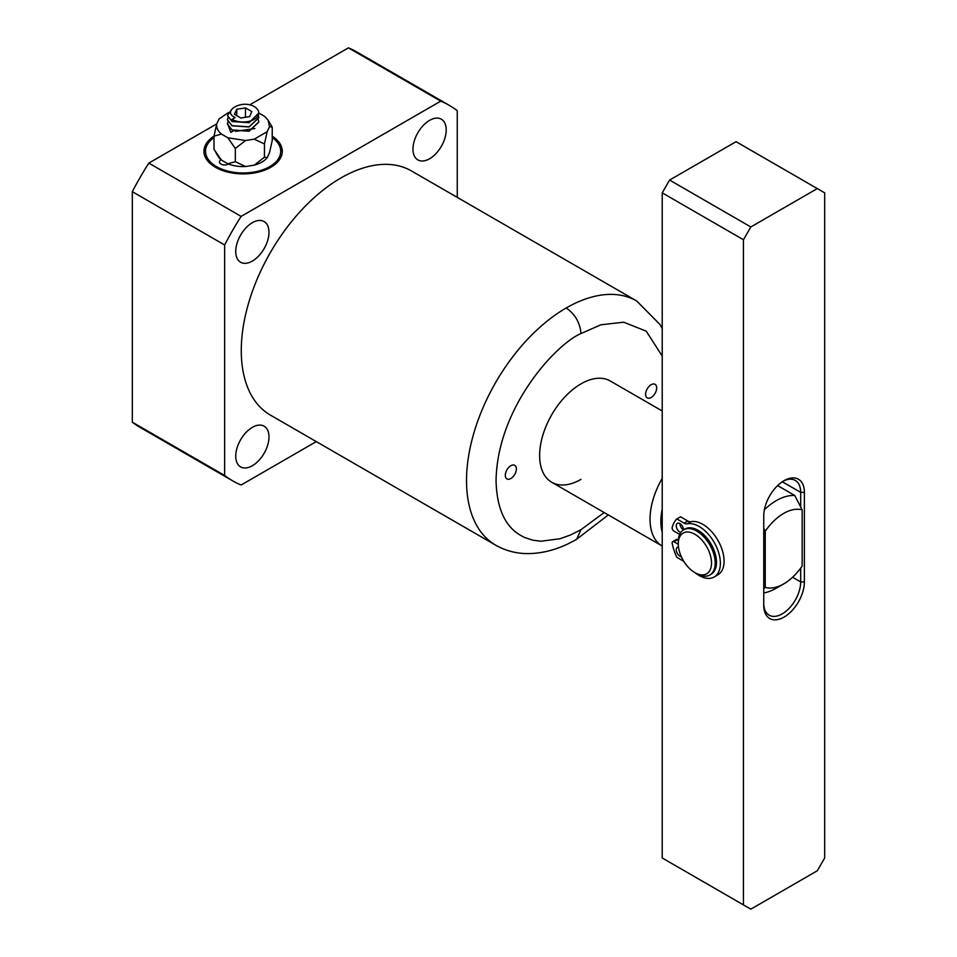 <?xml version="1.0" encoding="UTF-8"?>
<svg xmlns="http://www.w3.org/2000/svg" width="957" height="957" viewBox="0 0 957 957"><rect width="100%" height="100%" fill="white"/><g stroke="black" fill="none" stroke-linecap="round" stroke-linejoin="round"><path stroke-width="1.44" d="M495.714 545.191L270.484 415.159A140.99 81.405 -60 0 1 248.868 302.173A140.99 81.405 -60 0 1 340.979 177.93A140.99 81.405 -60 0 1 411.474 170.944L636.704 300.988A140.99 81.405 120 0 0 566.209 307.975A140.99 81.405 120 0 0 474.11 432.217A140.99 81.405 120 0 0 495.714 545.191C505.535 550.765 516.23 553.565 527.797 553.613C544.186 553.481 560.479 548.696 576.652 539.246L580.983 529.688L570.456 535.011L560.001 538.755L541.076 541.219L532.798 540.191L524.328 537.379C516.84 533.432 497.114 523.934 496.061 480.653C497.221 407.395 556.137 343.958 580.983 333.55C580.038 322.712 575.109 314.183 566.209 307.975M252.361 222.694A23.494 13.565 -60 0 1 264.108 221.534A23.494 13.565 -60 0 1 267.709 240.363A23.494 13.565 -60 0 1 252.361 261.07A23.494 13.565 -60 0 1 240.602 262.23A23.494 13.565 -60 0 1 237.001 243.401A23.494 13.565 -60 0 1 252.361 222.694M429.597 120.367A23.494 13.565 -60 0 1 441.344 119.206A23.494 13.565 -60 0 1 444.945 138.035A23.494 13.565 -60 0 1 429.597 158.742A23.494 13.565 -60 0 1 417.838 159.903A23.494 13.565 -60 0 1 414.237 141.074A23.494 13.565 -60 0 1 429.597 120.367M252.361 427.36A23.494 13.565 -60 0 1 264.108 426.188A23.494 13.565 -60 0 1 267.709 445.017A23.494 13.565 -60 0 1 252.361 465.724A23.494 13.565 -60 0 1 240.602 466.896A23.494 13.565 -60 0 1 237.001 448.067A23.494 13.565 -60 0 1 252.361 427.36M272.243 136.169A39.165 22.609 180 0 1 282.291 151.278A39.165 22.609 180 0 1 258.115 172.176A39.165 22.609 180 0 1 215.433 167.272A39.165 22.609 180 0 1 203.961 151.278A39.165 22.609 180 0 1 214.009 136.157M651.143 384.714A7.835 4.522 -60 0 1 655.055 384.331A7.835 4.522 -60 0 1 656.263 390.612A7.835 4.522 -60 0 1 651.143 397.514A7.835 4.522 -60 0 1 647.219 397.897A7.835 4.522 -60 0 1 646.023 391.616A7.835 4.522 -60 0 1 651.143 384.714M510.823 465.724A7.835 4.522 -60 0 1 514.746 465.341A7.835 4.522 -60 0 1 515.943 471.622A7.835 4.522 -60 0 1 510.823 478.524A7.835 4.522 -60 0 1 506.911 478.907A7.835 4.522 -60 0 1 505.715 472.626A7.835 4.522 -60 0 1 510.823 465.724M580.983 479.373A58.485 33.77 -60 0 1 551.746 482.268A58.485 33.77 -60 0 1 542.775 435.399A58.485 33.77 -60 0 1 580.983 383.865A58.485 33.77 -60 0 1 610.231 380.97L662.22 410.984M457.255 197.381L457.255 110.677A216.713 125.116 120 0 0 449.323 105.378A216.713 125.116 120 0 0 440.734 101.143L241.128 216.39A216.784 125.164 120 0 0 224.632 244.98L224.632 475.473A216.784 125.164 120 0 0 232.587 480.797A216.784 125.164 120 0 0 241.128 485.008L316.3 441.608M224.632 244.98L132.317 191.675A216.784 125.164 -60 0 1 148.814 163.097L241.128 216.39M440.734 101.143L348.432 47.85L249.55 104.935M228.544 112.507L219.069 118.859L216.737 123.884C216.222 127.616 217.801 131.013 221.474 134.088L213.997 136.169L216.737 123.884L148.814 163.097M348.432 47.85A216.713 125.116 -60 0 1 357.021 52.073L449.323 105.378M232.587 480.797L140.272 427.504A216.784 125.164 -60 0 1 132.317 422.181L224.632 475.473M132.317 191.675L132.317 422.181M604.19 512.545L580.983 529.688M231.056 110.258L227.455 115.558L232.049 121.419L232.049 119.35A15.671 9.044 0 0 0 249.119 121.312A15.671 9.044 0 0 0 258.785 112.95L249.131 122.699L232.049 121.539L227.455 115.618M258.785 112.95A15.671 9.044 0 0 0 254.203 106.562L253.079 105.964C240.685 99.947 221.725 111.359 235.147 117.555L232.049 119.35M227.945 122.017L227.455 124.207L232.049 130.068L249.119 131.229L258.785 122.077L258.438 119.876M227.455 124.075L232.049 129.937L249.119 131.097L258.785 121.946M227.945 117.747L227.455 119.948L232.049 125.81L249.119 126.97L258.785 117.807L258.426 115.618M227.455 119.816L232.049 125.678L249.119 126.838L258.785 117.687M249.526 116.646L240.781 117.998L234.393 114.302L236.726 109.265L245.47 107.914L251.858 111.598L249.526 116.646M236.726 109.265L236.726 115.653M245.47 107.914L245.47 117.268M213.997 137.557A37.598 21.712 0 0 0 216.533 166.626A37.598 21.712 0 0 0 268.343 167.379A37.598 21.712 0 0 0 272.243 137.557M272.243 137.437A39.165 22.609 180 0 1 282.279 151.924M228.448 164.018A5.228 3.015 180 0 1 220.971 164.078A5.228 3.015 180 0 1 219.44 161.936A5.228 3.015 180 0 1 221.067 159.759M203.973 151.924A39.165 22.609 180 0 1 213.997 137.437M254.897 128.537L235.482 131.384M215.935 152.737L218.112 156.326A26.497 15.3 0 0 0 221.474 160.106L227.85 163.779A26.497 15.3 0 0 0 245.53 166.518L254.239 165.166A26.497 15.3 0 0 0 267.182 157.702L269.515 152.665L272.243 140.38L272.243 127.161L269.515 126.659L268.139 120.235L264.778 116.455L258.785 112.998M213.997 136.169L213.997 149.388L221.474 160.106M254.239 165.166L264.443 157.199L267.182 157.702M227.85 163.779L235.326 161.697L245.53 166.518M235.326 161.697L235.326 148.479L227.85 137.772L245.53 140.512L254.239 139.16L267.182 131.695L269.515 126.659M221.474 134.088L227.85 137.772M268.139 120.235L272.243 127.161M267.182 131.695L264.443 143.981L264.443 157.199M264.443 143.981L254.239 139.16M245.53 140.512L235.326 148.479M233.604 130.774L230.793 132.389L227.539 123.226M662.22 478.356A58.485 33.77 120 0 0 650.03 519.232A58.485 33.77 120 0 0 662.148 546.004A58.485 33.77 120 0 0 662.22 546.052M662.22 509.124A53.616 30.959 120 0 0 660.856 521.517A53.616 30.959 120 0 0 662.22 532.331M765.241 587.383A43.173 24.93 120 0 0 783.699 583.902L783.699 583.902A43.173 24.93 120 0 0 802.157 566.066L802.157 509.925A43.173 24.93 120 0 0 765.241 531.243L765.241 587.383L763.758 588.651M776.318 588.172L783.699 583.902L776.318 588.172A53.616 30.959 120 0 1 763.758 592.945M777.61 485.594L794.777 495.499A53.616 30.959 120 0 0 764.38 509.734M763.758 528.276L765.241 531.243M794.777 495.499L802.157 509.925M662.22 857.986L743.445 904.891L743.445 239.752L662.22 192.847L662.22 857.986M804.382 581.916L804.382 492.377A28.722 16.58 120 0 0 784.07 480.653A28.722 16.58 120 0 0 763.758 515.823L763.758 605.362A28.722 16.58 120 0 0 784.07 617.086A28.722 16.58 120 0 0 804.382 581.916L800.686 581.916A26.114 15.073 -60 0 1 789.286 608.185A26.114 15.073 -60 0 1 769.165 615.184A26.114 15.073 -60 0 1 763.758 603.233M743.445 239.752L750.838 226.965L817.302 188.589L824.683 192.847L824.683 857.986L817.302 870.774L750.838 909.15L743.445 904.891M662.22 192.847L669.601 180.06L736.065 141.684L817.302 188.589M750.838 226.965L669.601 180.06M783.125 481.215A26.114 15.073 -60 0 1 795.279 480.426A26.114 15.073 -60 0 1 800.686 492.377L800.686 506.959M800.686 568.135L800.686 581.916L792.587 577.238M694.89 572.633L696.744 573.71A26.114 15.073 -120 0 0 709.795 575.001A26.114 15.073 -120 0 0 715.202 563.039A26.114 15.073 -120 0 0 696.744 531.063A26.114 15.073 -120 0 0 683.693 529.771A26.114 15.073 -120 0 0 678.274 541.722L678.274 543.863A23.494 13.565 -120 0 0 694.89 572.633A23.494 13.565 -120 0 0 711.518 563.039A23.494 13.565 -120 0 0 694.902 534.269A23.494 13.565 -120 0 0 678.274 543.863M683.693 529.771L684.985 529.03A26.114 15.073 60 0 1 698.036 530.322A26.114 15.073 60 0 1 715.094 553.325A26.114 15.073 60 0 1 711.087 574.248L709.795 575.001M678.513 547.165A5.228 3.015 -120 0 0 677.329 547.404A5.228 3.015 -120 0 0 676.527 551.591A5.228 3.015 -120 0 0 679.937 556.184A5.228 3.015 -120 0 0 681.324 556.675M683.633 529.807A5.228 3.015 -120 0 0 679.937 523.635A5.228 3.015 -120 0 0 683.442 529.915M679.937 523.635A5.228 3.015 -120 0 0 677.329 523.383A5.228 3.015 -120 0 0 676.527 527.57A5.228 3.015 -120 0 0 679.937 532.164A5.228 3.015 -120 0 0 680.738 532.523M679.661 534.425L673.979 531.147A2.608 1.507 60 0 1 672.197 527.451A39.345 22.717 60 0 1 676.826 518.933L684.111 523.132A7.835 4.522 -120 0 0 687.222 523.826A30.026 17.334 60 0 1 699.136 526.482A30.026 17.334 60 0 1 718.755 552.943A30.026 17.334 60 0 1 714.149 576.999A30.026 17.334 60 0 1 699.136 575.516A30.026 17.334 60 0 1 695.201 572.812M676.826 518.933L680.523 516.792L687.808 521.003A7.835 4.522 -120 0 0 690.918 521.697A30.026 17.334 60 0 1 702.833 524.352A30.026 17.334 60 0 1 722.451 550.813A30.026 17.334 60 0 1 717.846 574.87L714.149 576.999M683.8 561.328L676.826 557.297A39.345 22.717 60 0 1 672.197 543.432A2.608 1.507 60 0 1 672.675 541.674L676.372 539.545A2.608 1.507 60 0 1 677.676 539.676L678.334 540.059M672.675 541.674A2.608 1.507 60 0 1 673.979 541.806L678.286 544.282M580.983 333.55L600.912 324.782L623.761 322.21L646.25 331.194L662.22 356.112M782.3 481.754L800.686 492.377L804.382 492.377M687.222 523.826L690.918 521.697M677.676 539.676L673.979 541.806M687.808 521.003L684.111 523.132M576.652 539.246L608.317 514.926M662.22 328.55L660.055 324.579L636.704 300.988M662.148 546.004L551.746 482.268"/></g></svg>
